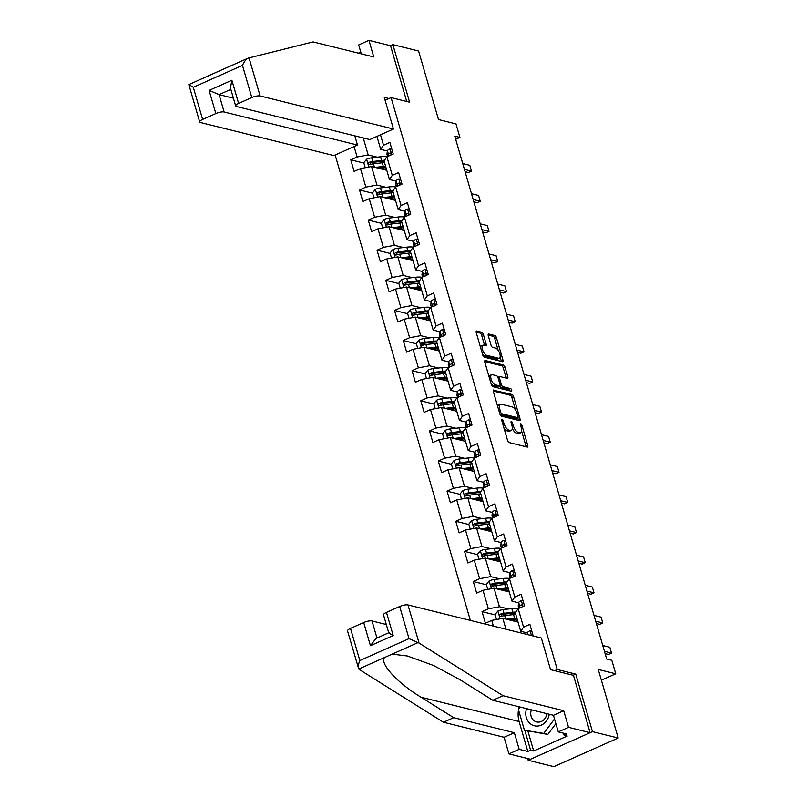 <?xml version="1.0" encoding="UTF-8"?>
<svg xmlns="http://www.w3.org/2000/svg" width="807" height="807" viewBox="0 0 807 807"><rect width="100%" height="100%" fill="white"/><g stroke="black" fill="none" stroke-linecap="round" stroke-linejoin="round"><path stroke-width="1.21" d="M502.035 419.136A1.443 0.605 66 0 0 501.833 419.146A1.443 0.605 66 0 0 501.712 420.286L507.563 440.42A2.058 0.868 66 0 0 509.126 442.569L527.284 447.068A2.058 0.868 66 0 0 527.576 447.058A2.058 0.868 66 0 0 527.748 445.424L521.897 425.289A1.443 0.605 66 0 0 520.808 423.786A1.443 0.605 66 0 0 520.606 423.796A1.443 0.605 66 0 0 520.485 424.936L521.241 427.549A6.587 2.764 66 0 1 520.686 432.754A6.587 2.764 66 0 1 519.769 432.814L518.255 432.431A6.587 2.764 66 0 1 513.262 425.571L512.506 422.969A1.443 0.605 66 0 0 511.416 421.466A1.443 0.605 66 0 0 511.214 421.476A1.443 0.605 66 0 0 511.093 422.616L511.85 425.218A6.587 2.764 66 0 1 511.305 430.434A6.587 2.764 66 0 1 510.387 430.484L508.874 430.111A6.587 2.764 66 0 1 503.881 423.241L503.124 420.639A1.443 0.605 66 0 0 502.035 419.136M483.373 334.441A2.058 0.868 66 0 0 481.809 332.302L476.715 331.031A2.058 0.868 66 0 0 476.433 331.052A2.058 0.868 66 0 0 476.261 332.676L482.757 355.04A2.058 0.868 66 0 0 484.321 357.188L502.479 361.687A2.058 0.868 66 0 0 502.771 361.677A2.058 0.868 66 0 0 502.943 360.043L496.446 337.679A2.058 0.868 66 0 0 494.883 335.541L488.729 334.007A2.058 0.868 66 0 0 488.437 334.027A2.058 0.868 66 0 0 488.265 335.662L491.049 345.225A2.058 0.868 66 0 0 492.613 347.373L495.659 348.13A5.498 2.31 66 0 1 499.573 353.062A5.498 2.31 66 0 1 499.372 358.227A5.498 2.31 66 0 1 498.605 358.268L486.651 355.302A5.498 2.31 66 0 1 482.737 350.369A5.498 2.31 66 0 1 482.939 345.204A5.498 2.31 66 0 1 483.706 345.164L485.693 345.658A2.058 0.868 66 0 0 485.985 345.648A2.058 0.868 66 0 0 486.157 344.014L483.373 334.441L481.638 335.218A2.058 0.868 66 0 0 480.074 333.069L476.14 332.101M527.657 758.53L528.171 760.275L592.469 731.646L618.172 738.012L598.259 669.467L615.741 673.805L611.807 660.287L606.672 659.006L454.765 136.141L459.909 137.422L455.975 123.905L438.504 119.567L418.591 51.023L392.878 44.657L390.538 45.706L406.738 101.49M592.469 731.646L575.754 674.107L557.244 669.517L391.092 97.607L409.603 102.196L392.878 44.657M493.844 389.973A2.058 0.868 66 0 0 493.551 389.993A2.058 0.868 66 0 0 493.38 391.627L499.876 413.981A2.058 0.868 66 0 0 501.44 416.13L519.607 420.639A2.058 0.868 66 0 0 519.89 420.618A2.058 0.868 66 0 0 520.061 418.984L513.565 396.62A2.058 0.868 66 0 0 512.011 394.482L493.349 390.195M491.322 384.515L484.825 362.151A2.058 0.868 66 0 1 484.997 360.527A2.058 0.868 66 0 1 485.279 360.507L503.447 365.006A2.058 0.868 66 0 1 505.011 367.155L507.785 376.728A2.058 0.868 66 0 1 507.613 378.352A2.058 0.868 66 0 1 507.331 378.372L499.957 376.546A2.058 0.868 66 0 0 499.674 376.556A2.058 0.868 66 0 0 499.503 378.19L501.349 384.536A2.058 0.868 66 0 0 502.902 386.684L510.579 388.581A1.443 0.605 66 0 1 511.598 389.872A1.443 0.605 66 0 1 511.547 391.224A1.443 0.605 66 0 1 511.345 391.234L492.875 386.664A2.058 0.868 66 0 1 491.322 384.515M618.172 738.012L553.874 766.65L528.171 760.275M385.11 100.27L391.092 97.607M335.147 155.005L470.35 620.401M557.244 669.517L554.641 670.678M363.896 163.085L350.773 159.826L354.142 171.417L360.487 168.592L365.874 187.123L359.529 189.948L362.888 201.538L369.233 198.714L374.619 217.244L368.274 220.069L371.644 231.659L377.989 228.835L383.375 247.366L377.03 250.19L380.39 261.781L386.735 258.956L392.121 277.487L385.776 280.311L389.145 291.902L395.491 289.077L400.877 307.608L394.532 310.433L397.891 322.023L404.236 319.189L409.623 337.73L403.278 340.554L406.647 352.134L412.992 349.31L418.379 367.851L412.034 370.675L415.393 382.256L421.738 379.431L427.125 397.972L420.78 400.797L424.149 412.377L430.494 409.553L435.881 428.093L429.536 430.918L432.895 442.498L439.24 439.674L444.627 458.215L438.282 461.039L441.651 472.62L447.996 469.795L453.383 488.336L447.038 491.16L450.397 502.741L456.742 499.916L462.129 518.457L455.784 521.282L459.153 532.862L465.498 530.038L470.885 548.578L464.539 551.403L467.899 562.983L474.244 560.159L479.63 578.7L473.285 581.524L476.655 593.105L483 590.28L488.386 608.821L482.041 611.645L485.4 623.226L491.745 620.401L493.41 626.111M350.773 159.826L357.118 157.002L354.091 146.571M380.5 134.799L383.537 145.24L389.882 142.415L393.241 153.996L386.906 156.82L392.283 175.361L398.628 172.537L401.997 184.117L395.652 186.942L401.039 205.482L407.384 202.658L410.743 214.238L404.408 217.063L409.785 235.604L416.13 232.779L419.499 244.36L413.154 247.184L418.54 265.725L424.885 262.9L428.245 274.481L421.9 277.305L427.286 295.846L433.631 293.022L437.001 304.602L430.656 307.427L436.042 325.967L442.387 323.143L445.746 334.723L439.401 337.548L444.788 356.089L451.133 353.264L454.502 364.845L448.157 367.669L453.544 386.21L459.889 383.386L463.248 394.966L456.903 397.79L462.29 416.331L468.635 413.497L472.004 425.087L465.659 427.912L471.046 446.453L477.391 443.618L480.75 455.209L474.405 458.033L479.792 476.564L486.137 473.739L489.506 485.33L483.161 488.154L488.548 506.685L494.893 503.861L498.252 515.451L491.907 518.276L497.294 536.806L503.639 533.982L507.008 545.572L500.663 548.397L506.05 566.928L512.395 564.103L515.754 575.694L509.409 578.518L514.795 597.049L521.14 594.224L524.51 605.815L518.165 608.639L523.551 627.17L529.896 624.346L533.175 635.966M385.988 187.295L376.94 185.045L371.553 166.514L386.775 170.287M396.166 181.141L389.448 179.477L384.061 160.936L386.906 156.82M371.553 166.514L360.487 168.592M376.94 185.045L365.874 187.123M392.283 175.361L389.448 179.477M394.734 217.416L385.685 215.166L380.299 196.636L395.531 200.408M404.922 211.263L398.194 209.598L392.817 191.057L395.652 186.942M380.299 196.636L369.233 198.714M385.685 215.166L374.619 217.244M401.039 205.482L398.194 209.598M403.49 247.537L394.431 245.288L389.055 226.757L404.277 230.53M413.668 241.384L406.95 239.719L401.563 221.179L404.408 217.063A16.029 4.519 -16.2 0 0 398.053 217.022L399.122 220.694L390.255 221.733A5.558 1.564 163.8 0 0 386.694 222.55C385.413 223.882 385.635 224.649 387.37 224.871A5.558 1.564 -16.2 0 1 390.931 224.043L399.788 223.014A16.029 4.519 -16.2 0 1 402.037 222.823M389.055 226.757L377.989 228.835M394.431 245.288L383.375 247.366M409.785 235.604L406.95 239.719M412.236 277.658L403.187 275.409L397.801 256.878L413.033 260.651M422.424 271.505L415.696 269.841L410.319 251.3L413.154 247.184A16.029 4.519 -16.2 0 0 406.799 247.144L407.868 250.816L399.011 251.845A5.558 1.564 163.8 0 0 395.44 252.672C394.159 253.993 394.381 254.77 396.116 254.992A5.558 1.564 -16.2 0 1 399.677 254.165L408.544 253.136A16.029 4.519 -16.2 0 1 410.793 252.944M397.801 256.878L386.735 258.956M403.187 275.409L392.121 277.487M418.54 265.725L415.696 269.841M420.992 307.78L411.933 305.53L406.557 286.999L421.779 290.772M431.17 301.626L424.452 299.962L419.065 281.421L421.9 277.305A16.029 4.519 -16.2 0 0 415.555 277.265L416.614 280.937L407.757 281.966A5.558 1.564 163.8 0 0 404.196 282.793C402.915 284.114 403.137 284.891 404.872 285.113A5.558 1.564 -16.2 0 1 408.433 284.286L417.29 283.257A16.029 4.519 -16.2 0 1 419.539 283.065M406.557 286.999L395.491 289.077M411.933 305.53L400.877 307.608M427.286 295.846L424.452 299.962M429.738 337.901L420.689 335.651L415.302 317.121L430.535 320.893M439.926 331.748L433.198 330.083L427.821 311.542L430.656 307.427M415.302 317.121L404.236 319.189M420.689 335.651L409.623 337.73M436.042 325.967L433.198 330.083M438.494 368.012L429.435 365.773L424.058 347.242L439.28 351.015M448.672 361.869L441.954 360.204L436.567 341.664L439.401 337.548M424.058 347.242L412.992 349.31M429.435 365.773L418.379 367.851M444.788 356.089L441.954 360.204M447.239 398.133L438.191 395.894L432.804 377.363L448.036 381.136M457.428 391.99L450.699 390.326L445.323 371.785L448.157 367.669A16.029 4.519 -16.2 0 0 441.802 367.629L442.872 371.301L434.015 372.33A5.558 1.564 163.8 0 0 430.444 373.157C429.163 374.478 429.385 375.255 431.12 375.467A5.558 1.564 -16.2 0 1 434.68 374.65L443.547 373.621A16.029 4.519 -16.2 0 1 445.797 373.429M432.804 377.363L421.738 379.431M438.191 395.894L427.125 397.972M453.544 386.21L450.699 390.326M455.995 428.255L446.937 426.015L441.56 407.474L456.782 411.257M466.174 422.111L459.455 420.447L454.069 401.906L456.903 397.79A16.029 4.519 -16.2 0 0 450.558 397.75L451.617 401.422L442.761 402.451A5.558 1.564 163.8 0 0 439.2 403.278C437.919 404.6 438.14 405.376 439.876 405.588A5.558 1.564 -16.2 0 1 443.436 404.771L452.293 403.732A16.029 4.519 -16.2 0 1 454.543 403.55M441.56 407.474L430.494 409.553M446.937 426.015L435.881 428.093M462.29 416.331L459.455 420.447M464.741 458.376L455.693 456.137L450.306 437.596L465.538 441.379M474.93 452.233L468.201 450.558L462.825 432.027L465.659 427.912A16.029 4.519 -16.2 0 0 459.304 427.871L460.373 431.543L451.517 432.572A5.558 1.564 163.8 0 0 447.946 433.399C446.664 434.721 446.886 435.498 448.621 435.709A5.558 1.564 -16.2 0 1 452.182 434.892L461.049 433.853A16.029 4.519 -16.2 0 1 463.299 433.672M450.306 437.596L439.24 439.674M455.693 456.137L444.627 458.215M471.046 446.453L468.201 450.558M473.497 488.497L464.439 486.258L459.062 467.717L474.284 471.5M483.675 482.354L476.957 480.679L471.57 462.149L474.405 458.033M459.062 467.717L447.996 469.795M464.439 486.258L453.383 488.336M479.792 476.564L476.957 480.679M482.243 518.619L473.195 516.379L467.808 497.838L483.04 501.611M492.431 512.465L485.703 510.801L480.326 492.27L483.161 488.154M467.808 497.838L456.742 499.916M473.195 516.379L462.129 518.457M488.548 506.685L485.703 510.801M490.999 548.74L481.94 546.5L476.564 527.96L491.786 531.732M501.177 542.586L494.459 540.922L489.072 522.391L491.907 518.276A16.029 4.519 -16.2 0 0 485.562 518.235L486.621 521.907L477.764 522.936A5.558 1.564 163.8 0 0 474.203 523.763C472.922 525.085 473.144 525.861 474.879 526.073A5.558 1.564 -16.2 0 1 478.44 525.256L487.297 524.217A16.029 4.519 -16.2 0 1 489.546 524.036M476.564 527.96L465.498 530.038M481.94 546.5L470.885 548.578M497.294 536.806L494.459 540.922M499.745 578.861L490.696 576.622L485.31 558.081L500.542 561.854M509.933 572.708L503.205 571.043L497.828 552.513L500.663 548.397A16.029 4.519 -16.2 0 0 494.308 548.357L495.377 552.028L486.52 553.057A5.558 1.564 163.8 0 0 482.949 553.874C481.668 555.206 481.89 555.973 483.625 556.194A5.558 1.564 -16.2 0 1 487.186 555.377L496.053 554.338A16.029 4.519 -16.2 0 1 498.302 554.157M485.31 558.081L474.244 560.159M490.696 576.622L479.63 578.7M506.05 566.928L503.205 571.043M508.501 608.982L499.442 606.743L494.066 588.202L509.288 591.975M518.679 602.829L511.961 601.165L506.574 582.634L509.409 578.518A16.029 4.519 -16.2 0 0 503.064 578.478L504.123 582.14L495.266 583.179A5.558 1.564 163.8 0 0 491.705 583.996C490.424 585.327 490.646 586.094 492.381 586.316A5.558 1.564 -16.2 0 1 495.942 585.499L504.799 584.46A16.029 4.519 -16.2 0 1 507.048 584.278M494.066 588.202L483 590.28M499.442 606.743L488.386 608.821M514.795 597.049L511.961 601.165M505.979 629.228L502.811 618.323L518.044 622.096M527.435 632.95L520.707 631.286L515.33 612.755L518.165 608.639M502.811 618.323L491.745 620.401M523.551 627.17L520.707 631.286M455.683 139.298L459.909 137.422M601.376 680.2L615.741 673.805M363.241 137.926L368.184 154.924L377.232 157.173M387.421 151.02L380.692 149.356L376.93 136.393M368.184 154.924L357.118 157.002M383.537 145.24L380.692 149.356M495.165 614.894L482.041 611.645M514.029 621.108L513.867 620.543M486.409 584.772L473.285 581.524M505.273 590.986L505.111 590.431M477.663 554.651L464.539 551.403M496.527 560.865L496.366 560.31M468.907 524.53L455.784 521.282M487.771 530.744L487.61 530.189M460.161 494.409L447.038 491.16M479.025 500.622L478.864 500.068M451.406 464.287L438.282 461.039M470.269 470.501L470.108 469.946M442.66 434.166L429.536 430.918M461.523 440.38L461.362 439.825M433.904 404.045L420.78 400.797M452.767 410.259L452.606 409.704M425.158 373.923L412.034 370.675M444.021 380.137L443.86 379.583M416.402 343.812L403.278 340.554M435.266 350.016L435.104 349.461M407.656 313.691L394.532 310.433M426.52 319.895L426.358 319.34M398.9 283.57L385.776 280.311M417.764 289.774L417.602 289.219M390.154 253.448L377.03 250.19M409.018 259.652L408.856 259.097M381.398 223.327L368.274 220.069M400.262 229.531L400.101 228.976M372.652 193.206L359.529 189.948M391.516 199.41L391.355 198.855M382.76 169.288L382.599 168.734M575.754 674.107L573.152 675.267M503.941 427.962A6.587 2.764 66 0 0 507.139 430.888L508.874 430.111M511.305 430.434L509.56 431.21A6.587 2.764 66 0 1 508.652 431.261L507.139 430.888M512.294 428.396A6.587 2.764 66 0 0 516.52 433.208L518.255 432.431M520.686 432.754L518.951 433.53A6.587 2.764 66 0 1 518.033 433.581L516.52 433.208M526.134 446.785A2.058 0.868 66 0 0 526.013 446.2L521.635 431.15M515.451 409.855L511.83 397.397A2.058 0.868 66 0 0 510.266 395.259L493.259 391.042M518.447 420.346A2.058 0.868 66 0 0 518.326 419.761L517.751 417.774M500.683 412.256A1.443 0.605 66 0 0 501.783 413.749L517.721 417.703A1.443 0.605 66 0 0 517.923 417.693A1.443 0.605 66 0 0 518.044 416.553L517.247 413.809A6.587 2.764 66 0 0 512.253 406.94L501.359 404.236A6.587 2.764 66 0 0 500.441 404.287A6.587 2.764 66 0 0 499.886 409.502L500.683 412.256L499.523 412.77M516.329 418.329A1.443 0.605 66 0 1 516.187 418.47A1.443 0.605 66 0 1 515.986 418.48L500.078 414.536M500.441 404.287L498.706 405.064A6.587 2.764 66 0 0 497.758 406.678M484.694 361.566L501.712 365.783L503.447 365.006M506.171 378.08A2.058 0.868 66 0 0 506.05 377.494L503.265 367.931A2.058 0.868 66 0 0 501.712 365.783M498.222 377.323A2.058 0.868 66 0 0 497.939 377.333A2.058 0.868 66 0 0 497.909 377.343L499.674 376.556M490.959 383.285A5.498 2.31 66 0 0 493.521 385.564L497.737 386.603L499.472 385.837A2.058 0.868 66 0 0 499.765 385.817A2.058 0.868 66 0 0 501.167 387.461L508.834 389.357L510.579 388.581M509.933 390.891A1.443 0.605 66 0 0 508.834 389.357M497.737 386.603A2.058 0.868 66 0 0 498.02 386.593L499.765 385.817A2.058 0.868 66 0 0 499.937 384.193L498.09 377.837A2.058 0.868 66 0 0 496.527 375.689L492.31 374.65A5.498 2.31 66 0 0 491.554 374.69A5.498 2.31 66 0 0 491.352 379.855A5.498 2.31 66 0 0 495.266 384.788L499.472 385.837M491.554 374.69L489.809 375.467A5.498 2.31 66 0 0 489.042 376.677M484.543 345.376A2.058 0.868 66 0 0 484.412 344.791L481.638 335.218M482.939 345.204L481.204 345.981A5.498 2.31 66 0 0 480.447 347.101M482.435 353.93A5.498 2.31 66 0 0 484.906 356.079L486.651 355.302M499.372 358.227L497.637 359.004A5.498 2.31 66 0 1 496.87 359.044L484.906 356.079M498.141 350.288L494.701 338.456A2.058 0.868 66 0 0 493.148 336.307L488.144 335.076M501.329 361.405A2.058 0.868 66 0 0 501.208 360.82L500.128 357.108M531.803 630.923L529.997 630.751A5.558 1.564 163.8 0 0 527.465 632.728L527.203 634.494M531.046 635.442L529.886 635.028A5.558 1.564 163.8 0 0 529.745 635.119M604.433 651.31L611.514 653.065L608.387 654.457L605.109 653.64M602.748 645.509L609.83 647.264L611.514 653.065M526.547 708.627A13.618 11.752 -76.1 0 0 526.033 710.644A13.618 11.752 -76.1 0 0 535.152 725.947A13.618 11.752 -76.1 0 0 549.244 714.488A13.618 11.752 -76.1 0 0 549.285 714.266M531.389 709.827A9.331 8.05 -76.1 0 0 530.915 711.552A9.331 8.05 -76.1 0 0 536.615 721.922A9.331 8.05 -76.1 0 0 546.803 714.185A9.331 8.05 -76.1 0 0 546.884 713.67M555.882 723.647L547.812 734.431L524.419 730.224L518.366 709.383L520.122 707.033M554.52 718.956L543.696 733.412L524.419 730.224M547.812 734.431L543.696 733.412M419.055 643.058L409.018 638.65L399.687 606.501A6.285 1.775 -16.2 0 1 407.979 604.937L419.055 643.058L503.043 695.695L563.71 710.725L568.532 727.339L590.119 732.685L573.464 675.338L550.535 669.659L541.336 637.994L407.979 604.937M527.899 731.092L533.679 750.984L567.22 736.045L564.133 735.278L566.918 734.037L558.283 731.899L553.451 715.295L492.795 700.264L460.161 679.807L433.551 665.472L407.364 655.99L392.192 654.114L384.626 657.493C379.209 663.172 397.337 682.934 421.062 697.228L453.685 717.675L514.352 732.716L519.173 749.32L527.808 751.458L519.113 721.529A23.574 20.346 103.9 0 1 518.508 709.888M492.795 700.264L503.043 695.695M558.283 731.899L568.532 727.339M553.451 715.295L563.71 710.725M350.5 628.401L359.841 660.55C358.197 664.595 357.834 667.419 358.762 669.013L347.545 630.923A6.285 1.775 -16.2 0 1 350.5 628.401L363.705 622.52A6.285 1.775 -16.2 0 1 372.007 620.966L376.97 638.034M386.311 624.507L372.007 620.966M533.679 750.984L530.592 750.217L527.808 751.458M384.626 657.493L358.762 669.013L359.448 669.598L443.436 722.245L504.103 737.275L508.924 753.879L519.173 749.32M508.924 753.879L530.512 759.236L590.119 732.685M504.103 737.275L514.352 732.716M443.436 722.245L453.685 717.675M388.742 632.859L383.527 614.904A6.285 1.775 -16.2 0 1 386.472 612.382L399.687 606.501M518.689 708.939A23.574 20.346 103.9 0 1 519.224 706.811M564.133 735.278L563.528 733.2M524.812 730.325L530.592 750.217M388.722 632.799L375.921 638.508L370.443 645.691L363.705 622.52M386.472 612.382L393.211 635.553C389.246 633.505 387.975 632.607 389.398 632.849M393.463 129.029L260.116 95.972A6.285 1.775 163.8 0 0 251.814 97.536L238.61 103.417A6.285 1.775 163.8 0 0 235.654 105.939A6.285 1.775 163.8 0 0 236.481 106.504L369.828 139.561L393.463 129.029L384.263 97.365L389.004 98.535M360.779 52.112L358.439 53.151M251.814 97.536L242.473 65.387C244.329 61.393 246.256 58.961 248.253 58.094L313.106 41.924L373.772 56.954L368.94 40.35L358.691 44.92L361.294 53.857M368.94 40.35L390.538 45.706M215.842 113.555L202.638 119.436A6.285 1.775 163.8 0 0 199.682 121.958A6.285 1.775 163.8 0 0 200.499 122.523L333.856 155.58L357.491 145.048L224.134 112.002A6.285 1.775 163.8 0 0 215.842 113.555L209.114 90.384L219.09 94.621L233.394 98.172M354.818 135.838L357.491 145.048M221.612 69.927L188.828 84.604L199.682 121.958M235.654 105.939L230.439 87.973L231.871 80.246L238.61 103.417M221.612 69.937L248.253 58.094M242.473 65.387L193.297 87.287L188.868 84.523M508.824 619.816L513.464 619.272A13.305 3.753 -16.2 0 1 517.176 619.12M506.393 619.211L514.614 618.253A16.029 4.519 -16.2 0 1 516.873 618.061M496.507 619.504L495.044 614.48L497.959 611A5.558 1.564 -16.2 0 1 502.953 609.628L511.809 608.599A16.029 4.519 -16.2 0 1 518.144 608.66M515.673 613.945A13.305 3.753 -16.2 0 1 514.937 614.45M515.804 612.059A16.029 4.519 163.8 0 0 512.879 612.261L504.022 613.3A5.558 1.564 163.8 0 0 500.451 614.117C499.17 615.448 499.392 616.215 501.127 616.437A5.558 1.564 -16.2 0 1 504.688 615.62L513.555 614.581A16.029 4.519 -16.2 0 1 515.804 614.399M516.238 621.652L516.006 620.845A13.305 3.753 163.8 0 0 517.408 619.937M516.329 619.1L514.271 620.29A4.923 1.392 163.8 0 0 513.363 620.936M511.86 620.563A7.646 2.159 -16.2 0 1 512.374 620.24L514.17 619.201M516.006 620.845L515.098 621.37M501.187 616.457L501.934 614.49A2.825 0.797 -16.2 0 1 502.862 614.319L511.719 613.29A13.305 3.753 -16.2 0 1 515.441 613.138M500.401 616.477L501.127 616.437M500.078 589.695L504.708 589.15A13.305 3.753 -16.2 0 1 508.43 588.999M497.637 589.09L505.868 588.132A16.029 4.519 -16.2 0 1 508.117 587.94M487.751 589.382L486.298 584.359L489.213 580.879A5.558 1.564 -16.2 0 1 494.207 579.507L503.064 578.478M506.927 583.824A13.305 3.753 -16.2 0 1 506.181 584.329M507.482 591.531L507.25 590.724A13.305 3.753 163.8 0 0 508.662 589.816M507.573 588.979L505.515 590.169A4.923 1.392 163.8 0 0 504.617 590.815M503.104 590.442A7.646 2.159 -16.2 0 1 503.629 590.119L505.414 589.08M507.25 590.724L506.342 591.249M507.058 581.938A16.029 4.519 163.8 0 0 504.123 582.14M492.441 586.336L493.188 584.369A2.825 0.797 -16.2 0 1 494.116 584.197L502.973 583.168A13.305 3.753 -16.2 0 1 506.685 583.017M491.655 586.356L492.381 586.316M523.057 600.801L521.251 600.63A5.558 1.564 163.8 0 0 518.709 602.607L518.255 605.724A16.029 4.519 163.8 0 0 518.286 606.319L518.871 608.317M521.806 607.227C522.754 605.815 522.533 605.048 521.14 604.907A5.558 1.564 163.8 0 0 519.779 606.279L519.526 608.034M522.23 606.783L522.401 605.623A2.825 0.797 -16.2 0 1 522.401 605.603M521.695 604.826L522.2 605.169M595.677 621.188L602.758 622.943L599.631 624.336L596.363 623.518M594.002 615.398L601.084 617.143L602.758 622.943M514.301 570.68L512.495 570.509A5.558 1.564 163.8 0 0 509.963 572.486L509.51 575.603A16.029 4.519 163.8 0 0 509.54 576.198L510.125 578.195M513.06 577.106C514.009 575.694 513.777 574.927 512.384 574.786A5.558 1.564 163.8 0 0 511.033 576.158L510.77 577.913M513.484 576.662L513.645 575.502A2.825 0.797 -16.2 0 1 513.655 575.482M512.939 574.705L513.444 575.048M586.931 591.067L594.013 592.822L590.885 594.214L587.607 593.397M585.246 585.277L592.328 587.032L594.013 592.822M491.322 559.574L495.962 559.029A13.305 3.753 -16.2 0 1 499.674 558.878M488.891 558.969L497.112 558.01A16.029 4.519 -16.2 0 1 499.372 557.819M479.005 559.271L477.542 554.238L480.458 550.757A5.558 1.564 -16.2 0 1 485.451 549.385L494.308 548.357M498.171 553.703A13.305 3.753 -16.2 0 1 497.435 554.207M498.736 561.41L498.504 560.603A13.305 3.753 163.8 0 0 499.906 559.695M498.827 558.858L496.769 560.048A4.923 1.392 163.8 0 0 495.861 560.694M494.358 560.32A7.646 2.159 -16.2 0 1 494.873 559.997L496.668 558.958M498.504 560.603L497.596 561.127M498.302 551.817A16.029 4.519 163.8 0 0 495.377 552.028M483.686 556.215L484.432 554.248A2.825 0.797 -16.2 0 1 485.36 554.076L494.217 553.047A13.305 3.753 -16.2 0 1 497.939 552.896M482.899 556.235L483.625 556.194M482.576 529.453L487.206 528.908A13.305 3.753 -16.2 0 1 490.928 528.756M480.135 528.847L488.366 527.889A16.029 4.519 -16.2 0 1 490.616 527.697M470.249 529.15L468.796 524.116L471.712 520.636A5.558 1.564 -16.2 0 1 476.705 519.264L485.562 518.235M489.425 523.582A13.305 3.753 -16.2 0 1 488.679 524.086M489.98 531.288L489.748 530.481A13.305 3.753 163.8 0 0 491.16 529.574M490.071 528.736L488.013 529.927A4.923 1.392 163.8 0 0 487.115 530.582M485.602 530.199A7.646 2.159 -16.2 0 1 486.127 529.886L487.912 528.837M489.748 530.481L488.84 531.006M489.556 521.695A16.029 4.519 163.8 0 0 486.621 521.907M474.94 526.093L475.686 524.126A2.825 0.797 -16.2 0 1 476.614 523.955L485.471 522.926A13.305 3.753 -16.2 0 1 489.183 522.775M474.153 526.114L474.879 526.073M473.82 499.331L478.46 498.787A13.305 3.753 -16.2 0 1 482.172 498.635M471.389 498.726L479.61 497.768A16.029 4.519 -16.2 0 1 481.87 497.576M461.503 499.029L460.04 493.995L462.956 490.515A5.558 1.564 -16.2 0 1 467.949 489.143L476.806 488.114A16.029 4.519 -16.2 0 1 483.141 488.174M480.669 493.46A13.305 3.753 -16.2 0 1 479.933 493.965M480.801 491.574A16.029 4.519 163.8 0 0 477.875 491.786L469.018 492.815A5.558 1.564 163.8 0 0 465.447 493.642C464.166 494.963 464.388 495.74 466.123 495.952A5.558 1.564 -16.2 0 1 469.684 495.135L478.551 494.096A16.029 4.519 -16.2 0 1 480.801 493.914M481.234 501.167L481.002 500.36A13.305 3.753 163.8 0 0 482.404 499.452M481.325 498.615L479.267 499.805A4.923 1.392 163.8 0 0 478.359 500.461M476.856 500.078A7.646 2.159 -16.2 0 1 477.371 499.765L479.166 498.716M481.002 500.36L480.094 500.885M466.184 495.972L466.93 494.005A2.825 0.797 -16.2 0 1 467.858 493.834L476.715 492.805A13.305 3.753 -16.2 0 1 480.437 492.653M465.397 495.992L466.123 495.952M505.555 540.559L503.75 540.387A5.558 1.564 163.8 0 0 501.208 542.365L500.754 545.482A16.029 4.519 163.8 0 0 500.784 546.077L501.369 548.084M504.304 546.985C505.253 545.572 505.031 544.806 503.639 544.664A5.558 1.564 163.8 0 0 502.277 546.036L502.025 547.792M504.728 546.541L504.9 545.381A2.825 0.797 -16.2 0 1 504.9 545.361M504.193 544.584L504.698 544.927M578.175 560.946L585.257 562.701L582.129 564.093L578.861 563.286M576.501 555.155L583.582 556.911L585.257 562.701M496.799 510.438L494.994 510.266A5.558 1.564 163.8 0 0 492.462 512.253L492.008 515.36A16.029 4.519 163.8 0 0 492.038 515.955L492.623 517.963M495.559 516.863C496.507 515.451 496.275 514.684 494.883 514.543A5.558 1.564 163.8 0 0 493.531 515.915L493.269 517.67M495.982 516.419L496.144 515.259A2.825 0.797 -16.2 0 1 496.154 515.239M495.437 514.462L495.942 514.816M569.429 530.824L576.511 532.58L573.384 533.972L570.105 533.165M567.745 525.034L574.826 526.789L576.511 532.58M488.053 480.316L486.248 480.145A5.558 1.564 163.8 0 0 483.706 482.132L483.252 485.239A16.029 4.519 163.8 0 0 483.282 485.834L483.867 487.842M486.803 486.742C487.751 485.33 487.529 484.563 486.137 484.432A5.558 1.564 163.8 0 0 484.775 485.794L484.523 487.549M487.226 486.298L487.398 485.138A2.825 0.797 -16.2 0 1 487.398 485.118M486.692 484.341L487.196 484.694M560.673 500.703L567.755 502.458L564.628 503.85L561.359 503.043M558.999 494.913L566.08 496.668L567.755 502.458M465.074 469.21L469.704 468.665A13.305 3.753 -16.2 0 1 473.427 468.514M462.633 468.605L470.864 467.646A16.029 4.519 -16.2 0 1 473.114 467.455M452.747 468.907L451.295 463.874L454.21 460.394A5.558 1.564 -16.2 0 1 459.203 459.022L468.06 457.993A16.029 4.519 -16.2 0 1 474.395 458.053M471.924 463.349A13.305 3.753 -16.2 0 1 471.177 463.843M472.055 461.453A16.029 4.519 163.8 0 0 469.119 461.665L460.262 462.693A5.558 1.564 163.8 0 0 456.701 463.521C455.42 464.842 455.642 465.619 457.377 465.831A5.558 1.564 -16.2 0 1 460.938 465.014L469.795 463.975A16.029 4.519 -16.2 0 1 472.045 463.793M472.478 471.046L472.246 470.239A13.305 3.753 163.8 0 0 473.659 469.331M472.569 468.494L470.511 469.684A4.923 1.392 163.8 0 0 469.613 470.34M468.1 469.967A7.646 2.159 -16.2 0 1 468.625 469.644L470.41 468.595M472.246 470.239L471.338 470.763M457.438 465.851L458.184 463.884A2.825 0.797 -16.2 0 1 459.112 463.722L467.969 462.683A13.305 3.753 -16.2 0 1 471.681 462.532M456.651 465.871L457.377 465.831M479.297 450.195L477.492 450.024A5.558 1.564 163.8 0 0 474.96 452.011L474.506 455.128A16.029 4.519 163.8 0 0 474.536 455.713L475.121 457.72M478.057 456.621C479.005 455.219 478.773 454.442 477.381 454.311A5.558 1.564 163.8 0 0 476.029 455.673L475.767 457.428M478.48 456.177L478.642 455.017A2.825 0.797 -16.2 0 1 478.652 454.997M477.936 454.22L478.44 454.573M551.927 470.582L559.009 472.337L555.882 473.729L552.603 472.922M550.243 464.792L557.324 466.547L559.009 472.337M456.318 439.089L460.958 438.544A13.305 3.753 -16.2 0 1 464.671 438.393M453.887 438.483L462.108 437.525A16.029 4.519 -16.2 0 1 464.368 437.344M444.001 438.786L442.539 433.752L445.454 430.272A5.558 1.564 -16.2 0 1 450.447 428.9L459.304 427.871M463.168 433.228A13.305 3.753 -16.2 0 1 462.431 433.722M463.732 440.925L463.5 440.118A13.305 3.753 163.8 0 0 464.903 439.21M463.823 438.372L461.765 439.573A4.923 1.392 163.8 0 0 460.858 440.219M459.354 439.845A7.646 2.159 -16.2 0 1 459.869 439.522L461.665 438.473M463.5 440.118L462.593 440.642M463.299 431.331A16.029 4.519 163.8 0 0 460.373 431.543M448.682 435.73L449.428 433.762A2.825 0.797 -16.2 0 1 450.356 433.601L459.213 432.562A13.305 3.753 -16.2 0 1 462.936 432.411M447.895 435.75L448.621 435.709M470.552 420.074L468.746 419.902A5.558 1.564 163.8 0 0 466.204 421.89L465.75 425.007A16.029 4.519 163.8 0 0 465.79 425.592L466.365 427.599M469.301 426.5C470.249 425.097 470.027 424.321 468.635 424.189A5.558 1.564 163.8 0 0 467.273 425.551L467.021 427.307M469.724 426.056L469.896 424.896A2.825 0.797 -16.2 0 1 469.896 424.875M469.19 424.099L469.694 424.452M543.172 440.461L550.253 442.216L547.126 443.608L543.857 442.801M541.497 434.67L548.578 436.426L550.253 442.216M447.572 408.967L452.202 408.433A13.305 3.753 -16.2 0 1 455.925 408.281M445.131 408.362L453.363 407.404A16.029 4.519 -16.2 0 1 455.612 407.222M435.245 408.665L433.793 403.631L436.708 400.161A5.558 1.564 -16.2 0 1 441.701 398.789L450.558 397.75M454.422 403.107A13.305 3.753 -16.2 0 1 453.675 403.601M454.977 410.803L454.745 409.996A13.305 3.753 163.8 0 0 456.157 409.088M455.067 408.251L453.009 409.452A4.923 1.392 163.8 0 0 452.112 410.097M450.599 409.724A7.646 2.159 -16.2 0 1 451.123 409.401L452.909 408.352M454.745 409.996L453.837 410.521M454.553 401.21A16.029 4.519 163.8 0 0 451.617 401.422M439.936 405.608L440.683 403.641A2.825 0.797 -16.2 0 1 441.611 403.48L450.467 402.441A13.305 3.753 -16.2 0 1 454.18 402.29M439.149 405.628L439.876 405.588M461.796 389.952L459.99 389.781A5.558 1.564 163.8 0 0 457.458 391.768L457.004 394.885A16.029 4.519 163.8 0 0 457.034 395.47L457.619 397.478M460.555 396.378C461.503 394.976 461.271 394.199 459.879 394.068A5.558 1.564 163.8 0 0 458.527 395.43L458.265 397.185M460.979 395.934L461.14 394.774A2.825 0.797 -16.2 0 1 461.15 394.754M460.434 393.977L460.938 394.33M534.426 410.339L541.507 412.095L538.38 413.487L535.102 412.68M532.741 404.549L539.822 406.304L541.507 412.095M438.816 378.846L443.457 378.312A13.305 3.753 -16.2 0 1 447.169 378.16M436.385 378.241L444.607 377.283A16.029 4.519 -16.2 0 1 446.866 377.101M426.5 378.544L425.037 373.51L427.952 370.04A5.558 1.564 -16.2 0 1 432.945 368.668L441.802 367.629M445.666 372.985A13.305 3.753 -16.2 0 1 444.929 373.48M446.231 380.682L445.999 379.875A13.305 3.753 163.8 0 0 447.401 378.967M446.321 378.13L444.264 379.33A4.923 1.392 163.8 0 0 443.356 379.976M441.853 379.603A7.646 2.159 -16.2 0 1 442.367 379.28L444.163 378.231M445.999 379.875L445.091 380.4M445.797 371.089A16.029 4.519 163.8 0 0 442.872 371.301M431.18 375.487L431.927 373.52A2.825 0.797 -16.2 0 1 432.855 373.359L441.711 372.32A13.305 3.753 -16.2 0 1 445.434 372.168M430.393 375.517L431.12 375.467M453.05 359.831L451.244 359.66A5.558 1.564 163.8 0 0 448.702 361.647L448.248 364.764A16.029 4.519 163.8 0 0 448.288 365.349L448.863 367.356M451.799 366.257C452.747 364.855 452.525 364.078 451.133 363.947A5.558 1.564 163.8 0 0 449.771 365.309L449.519 367.064M452.223 365.813L452.394 364.653A2.825 0.797 -16.2 0 1 452.394 364.633M451.688 363.866L452.192 364.209M525.67 380.218L532.751 381.973L529.624 383.365L526.356 382.558M523.995 374.428L531.077 376.183L532.751 381.973M430.07 348.725L434.701 348.19A13.305 3.753 -16.2 0 1 438.423 348.039M427.629 348.12L435.861 347.161A16.029 4.519 -16.2 0 1 438.11 346.98M417.744 348.422L416.291 343.389L419.206 339.918A5.558 1.564 -16.2 0 1 424.2 338.547L433.056 337.508A16.029 4.519 -16.2 0 1 439.391 337.568M436.92 342.864A13.305 3.753 -16.2 0 1 436.173 343.358M437.051 340.968A16.029 4.519 163.8 0 0 434.116 341.179L425.259 342.208A5.558 1.564 163.8 0 0 421.698 343.036C420.417 344.357 420.639 345.134 422.374 345.356A5.558 1.564 -16.2 0 1 425.935 344.528L434.791 343.5A16.029 4.519 -16.2 0 1 437.041 343.308M437.475 350.561L437.243 349.754A13.305 3.753 163.8 0 0 438.655 348.846M437.565 348.009L435.508 349.209A4.923 1.392 163.8 0 0 434.61 349.855M433.097 349.481A7.646 2.159 -16.2 0 1 433.621 349.159L435.407 348.11M437.243 349.754L436.335 350.278M422.434 345.366L423.181 343.399A2.825 0.797 -16.2 0 1 424.109 343.237L432.966 342.198A13.305 3.753 -16.2 0 1 436.678 342.047M421.647 345.396L422.374 345.356M444.294 329.71L442.488 329.538A5.558 1.564 163.8 0 0 439.956 331.526L439.502 334.643A16.029 4.519 163.8 0 0 439.533 335.228L440.118 337.235M443.053 336.136C444.001 334.734 443.769 333.957 442.377 333.826A5.558 1.564 163.8 0 0 441.026 335.198L440.763 336.943M443.477 335.692L443.638 334.532A2.825 0.797 -16.2 0 1 443.648 334.512M442.932 333.745L443.436 334.088M516.924 350.097L524.005 351.852L520.878 353.244L517.6 352.437M515.239 344.307L522.321 346.062L524.005 351.852M421.315 318.604L425.955 318.069A13.305 3.753 -16.2 0 1 429.667 317.918M418.883 317.998L427.105 317.04A16.029 4.519 -16.2 0 1 429.364 316.858M408.998 318.301L407.535 313.277L410.45 309.797A5.558 1.564 -16.2 0 1 415.444 308.425L424.3 307.386A16.029 4.519 -16.2 0 1 430.635 307.447M428.164 312.743A13.305 3.753 -16.2 0 1 427.428 313.237M428.295 310.846A16.029 4.519 163.8 0 0 425.37 311.058L416.513 312.087A5.558 1.564 163.8 0 0 412.942 312.914C411.661 314.236 411.883 315.012 413.618 315.234A5.558 1.564 -16.2 0 1 417.179 314.407L426.046 313.378A16.029 4.519 -16.2 0 1 428.295 313.187M428.729 320.44L428.497 319.633A13.305 3.753 163.8 0 0 429.899 318.725M428.82 317.887L426.762 319.088A4.923 1.392 163.8 0 0 425.854 319.733M424.351 319.36A7.646 2.159 -16.2 0 1 424.865 319.037L426.661 317.988M428.497 319.633L427.589 320.157M413.678 315.244L414.425 313.277A2.825 0.797 -16.2 0 1 415.353 313.116L424.21 312.077A13.305 3.753 -16.2 0 1 427.932 311.926M412.891 315.275L413.618 315.234M435.548 299.589L433.742 299.427A5.558 1.564 163.8 0 0 431.2 301.404L430.746 304.521A16.029 4.519 163.8 0 0 430.787 305.107L431.362 307.114M434.297 306.024C435.245 304.612 435.023 303.836 433.631 303.704A5.558 1.564 163.8 0 0 432.27 305.076L432.017 306.821M434.721 305.571L434.892 304.41A2.825 0.797 -16.2 0 1 434.892 304.4M434.186 303.624L434.691 303.967M508.168 319.976L515.249 321.731L512.122 323.123L508.854 322.316M506.493 314.185L513.575 315.94L515.249 321.731M412.569 288.482L417.199 287.948A13.305 3.753 -16.2 0 1 420.921 287.796M410.127 287.887L418.359 286.919A16.029 4.519 -16.2 0 1 420.608 286.737M400.242 288.18L398.789 283.156L401.704 279.676A5.558 1.564 -16.2 0 1 406.698 278.304L415.555 277.265M419.418 282.621A13.305 3.753 -16.2 0 1 418.672 283.116M419.983 290.328L419.741 289.511A13.305 3.753 163.8 0 0 421.153 288.603M420.064 287.766L418.006 288.967A4.923 1.392 163.8 0 0 417.108 289.612M415.595 289.239A7.646 2.159 -16.2 0 1 416.119 288.916L417.905 287.867M419.741 289.511L418.833 290.036M419.549 280.725A16.029 4.519 163.8 0 0 416.614 280.937M404.932 285.123L405.679 283.156A2.825 0.797 -16.2 0 1 406.607 282.995L415.464 281.956A13.305 3.753 -16.2 0 1 419.176 281.804M404.146 285.153L404.872 285.113M426.792 269.477L424.986 269.306A5.558 1.564 163.8 0 0 422.454 271.283L422 274.4A16.029 4.519 163.8 0 0 422.031 274.985L422.616 276.993M425.551 275.903C426.5 274.491 426.267 273.714 424.875 273.583A5.558 1.564 163.8 0 0 423.524 274.955L423.261 276.7M425.975 275.459L426.146 274.289A2.825 0.797 -16.2 0 1 426.146 274.279M425.43 273.502L425.935 273.845M499.422 289.854L506.503 291.609L503.376 293.002L500.098 292.195M497.737 284.064L504.819 285.819L506.503 291.609M403.813 258.361L408.453 257.826A13.305 3.753 -16.2 0 1 412.165 257.675M401.382 257.766L409.603 256.797A16.029 4.519 -16.2 0 1 411.863 256.616M391.496 258.058L390.033 253.035L392.948 249.555A5.558 1.564 -16.2 0 1 397.942 248.183L406.799 247.144M410.662 252.5A13.305 3.753 -16.2 0 1 409.926 252.995M411.227 260.207L410.995 259.39A13.305 3.753 163.8 0 0 412.397 258.482M411.318 257.645L409.26 258.845A4.923 1.392 163.8 0 0 408.352 259.491M406.849 259.118A7.646 2.159 -16.2 0 1 407.364 258.795L409.159 257.746M410.995 259.39L410.087 259.925M410.793 250.604A16.029 4.519 163.8 0 0 407.868 250.816M396.176 255.002L396.923 253.035A2.825 0.797 -16.2 0 1 397.851 252.873L406.708 251.834A13.305 3.753 -16.2 0 1 410.43 251.683M395.39 255.032L396.116 254.992M418.046 239.356L416.241 239.185A5.558 1.564 163.8 0 0 413.698 241.162L413.245 244.279A16.029 4.519 163.8 0 0 413.285 244.874L413.86 246.871M416.795 245.782C417.744 244.37 417.522 243.593 416.13 243.462A5.558 1.564 163.8 0 0 414.768 244.834L414.516 246.579M417.219 245.338L417.39 244.168A2.825 0.797 -16.2 0 1 417.39 244.158M416.684 243.381L417.189 243.724M490.676 259.733L497.748 261.488L494.62 262.88L491.352 262.073M488.992 253.943L496.073 255.698L497.748 261.488M395.067 228.24L399.697 227.705A13.305 3.753 -16.2 0 1 403.419 227.554M392.626 227.645L400.857 226.676A16.029 4.519 -16.2 0 1 403.107 226.495M382.74 227.937L381.287 222.914L384.203 219.433A5.558 1.564 -16.2 0 1 389.196 218.061L398.053 217.022M401.916 222.379A13.305 3.753 -16.2 0 1 401.17 222.873M402.481 230.086L402.239 229.269A13.305 3.753 163.8 0 0 403.651 228.361M402.562 227.524L400.504 228.724A4.923 1.392 163.8 0 0 399.606 229.37M398.093 228.996A7.646 2.159 -16.2 0 1 398.618 228.674L400.403 227.635M402.239 229.269L401.331 229.803M402.047 220.482A16.029 4.519 163.8 0 0 399.122 220.694M387.431 224.881L388.177 222.914A2.825 0.797 -16.2 0 1 389.105 222.752L397.962 221.713A13.305 3.753 -16.2 0 1 401.674 221.562M386.644 224.911L387.37 224.871M409.29 209.235L407.485 209.063A5.558 1.564 163.8 0 0 404.953 211.041L404.499 214.158A16.029 4.519 163.8 0 0 404.529 214.753L405.114 216.75M408.049 215.661C408.998 214.248 408.766 213.472 407.374 213.341A5.558 1.564 163.8 0 0 406.022 214.712L405.76 216.458M408.473 215.217L408.645 214.047A2.825 0.797 -16.2 0 1 408.645 214.037M407.928 213.26L408.433 213.603M481.92 229.612L489.002 231.367L485.875 232.769L482.596 231.952M480.236 223.821L487.317 225.577L489.002 231.367M386.311 198.129L390.951 197.584A13.305 3.753 -16.2 0 1 394.663 197.433M383.88 197.523L392.101 196.555A16.029 4.519 -16.2 0 1 394.361 196.373M373.994 197.816L372.531 192.792L375.447 189.312A5.558 1.564 -16.2 0 1 380.44 187.94L389.297 186.901A16.029 4.519 -16.2 0 1 395.632 186.972M393.16 192.258A13.305 3.753 -16.2 0 1 392.424 192.762M393.291 190.361A16.029 4.519 163.8 0 0 390.366 190.573L381.509 191.612A5.558 1.564 163.8 0 0 377.938 192.429C376.657 193.761 376.889 194.527 378.614 194.749A5.558 1.564 -16.2 0 1 382.175 193.922L391.042 192.893A16.029 4.519 -16.2 0 1 393.291 192.702M393.725 199.965L393.493 199.147A13.305 3.753 163.8 0 0 394.895 198.24M393.816 197.402L391.758 198.603A4.923 1.392 163.8 0 0 390.85 199.248M389.347 198.875A7.646 2.159 -16.2 0 1 389.862 198.552L391.657 197.513M393.493 199.147L392.585 199.682M378.675 194.759L379.421 192.792A2.825 0.797 -16.2 0 1 380.349 192.631L389.206 191.602A13.305 3.753 -16.2 0 1 392.928 191.451M377.888 194.79L378.614 194.749M400.544 179.114L398.739 178.942A5.558 1.564 163.8 0 0 396.197 180.919L395.743 184.036A16.029 4.519 163.8 0 0 395.783 184.632L396.358 186.629M399.294 185.539C400.242 184.127 400.02 183.35 398.628 183.219A5.558 1.564 163.8 0 0 397.266 184.591L397.014 186.336M399.717 185.096L399.889 183.925A2.825 0.797 -16.2 0 1 399.889 183.915M399.183 183.139L399.687 183.482M473.174 199.49L480.246 201.246L477.119 202.648L473.85 201.831M471.49 193.7L478.571 195.455L480.246 201.246M377.565 168.007L382.195 167.463A13.305 3.753 -16.2 0 1 385.917 167.311M375.124 167.402L383.355 166.444A16.029 4.519 -16.2 0 1 385.605 166.252M365.238 167.695L363.786 162.671L366.701 159.191A5.558 1.564 -16.2 0 1 371.694 157.819L380.551 156.79A16.029 4.519 -16.2 0 1 386.886 156.851M384.414 162.136A13.305 3.753 -16.2 0 1 383.668 162.641M384.546 160.24A16.029 4.519 163.8 0 0 381.62 160.452L372.753 161.491A5.558 1.564 163.8 0 0 369.192 162.308C367.911 163.639 368.133 164.406 369.868 164.628A5.558 1.564 -16.2 0 1 373.429 163.801L382.286 162.772A16.029 4.519 -16.2 0 1 384.536 162.58M384.979 169.843L384.737 169.026A13.305 3.753 163.8 0 0 386.15 168.118M385.06 167.281L383.002 168.481A4.923 1.392 163.8 0 0 382.104 169.127M380.591 168.754A7.646 2.159 -16.2 0 1 381.116 168.431L382.901 167.392M384.737 169.026L383.829 169.561M369.929 164.638L370.675 162.681A2.825 0.797 -16.2 0 1 371.603 162.51L380.46 161.481A13.305 3.753 -16.2 0 1 384.172 161.329M369.142 164.668L369.868 164.628M391.788 148.992L389.983 148.821A5.558 1.564 163.8 0 0 387.451 150.798L386.997 153.915A16.029 4.519 163.8 0 0 387.027 154.51L387.612 156.508M390.548 155.418C391.496 154.006 391.264 153.239 389.872 153.098A5.558 1.564 163.8 0 0 388.52 154.47L388.258 156.225M390.971 154.974L391.143 153.804A2.825 0.797 -16.2 0 1 391.143 153.794M390.427 153.017L390.931 153.36M464.418 169.379L471.5 171.124L468.373 172.527L465.094 171.709M462.734 163.579L469.815 165.334L471.5 171.124M502.721 423.756L503.881 423.241M508.652 431.261L510.387 430.484M511.345 423.483L512.506 422.969M512.082 426.096L513.262 425.571M518.033 433.581L519.769 432.814M520.737 425.803L521.897 425.289M526.013 446.2L527.748 445.424M501.964 421.153L503.124 420.639M510.266 395.259L512.011 394.482M511.83 397.397L513.565 396.62M518.326 419.761L520.061 418.984M500.068 414.516L501.783 413.749M515.986 418.48L517.721 417.703M498.726 410.017L499.886 409.502M503.265 367.931L505.011 367.155M506.05 377.494L507.785 376.728M498.343 378.705L499.503 378.19M500.078 385.1L501.349 384.536M501.167 387.461L502.902 386.684M493.521 385.564L495.266 384.788M484.412 344.791L486.157 344.014M496.87 359.044L498.605 358.268M493.148 336.307L494.883 335.541M494.701 338.456L496.446 337.679M501.208 360.82L502.943 360.043M480.074 333.069L481.809 332.302M531.49 635.553L530.098 630.761M528.03 634.695L527.465 632.728M530.945 635.291L529.886 635.028M418.066 642.594L392.192 654.114M359.841 660.55L409.018 638.65M393.211 635.553L370.443 645.691M519.113 721.529L421.062 697.228M193.297 87.287L202.638 119.436M209.114 90.384L231.871 80.246M249.04 57.862L260.116 95.972M230.842 89.385L219.09 94.621L224.134 112.002M497.889 611.091L500.138 618.828M513.555 614.581L514.614 618.253M512.374 620.24L512.142 619.423M511.809 608.599L512.879 612.261M504.688 615.62L505.686 619.04M502.953 609.628L504.022 613.3M501.934 614.49L500.451 614.117M489.133 580.969L491.382 588.707M504.799 584.46L505.868 588.132M503.629 590.119L503.386 589.312M495.942 585.499L496.93 588.918M494.207 579.507L495.266 583.179M493.188 584.369L491.705 583.996M523.037 606.461L521.352 600.64M518.992 608.266L518.255 605.724M519.779 606.279L518.709 602.607M514.291 576.339L512.596 570.519M510.246 578.145L509.51 575.603M511.033 576.158L509.963 572.486M480.387 550.848L482.636 558.585M496.053 554.338L497.112 558.01M494.873 559.997L494.641 559.19M487.186 555.377L488.185 558.797M485.451 549.385L486.52 553.057M484.432 554.248L482.949 553.874M471.631 520.727L473.88 528.464M487.297 524.217L488.366 527.889M486.127 529.886L485.885 529.069M478.44 525.256L479.429 528.676M476.705 519.264L477.764 522.936M475.686 524.126L474.203 523.763M462.885 490.606L465.135 498.343M478.551 494.096L479.61 497.768M477.371 499.765L477.139 498.948M476.806 488.114L477.875 491.786M469.684 495.135L470.683 498.555M467.949 489.143L469.018 492.815M466.93 494.005L465.447 493.642M505.535 546.228L503.85 540.397M501.49 548.024L500.754 545.482M502.277 546.036L501.208 542.365M496.789 516.107L495.095 510.276M492.744 517.902L492.008 515.36M493.531 515.915L492.462 512.253M488.033 485.985L486.349 480.155M483.988 487.781L483.252 485.239M484.775 485.794L483.706 482.132M454.129 460.484L456.379 468.221M469.795 463.975L470.864 467.646M468.625 469.644L468.383 468.827M468.06 457.993L469.119 461.665M460.938 465.014L461.927 468.433M459.203 459.022L460.262 462.693M458.184 463.884L456.701 463.521M479.287 455.864L477.593 450.034M475.242 457.66L474.506 455.128M476.029 455.673L474.96 452.011M445.383 430.363L447.633 438.1M461.049 433.853L462.108 437.525M459.869 439.522L459.637 438.705M452.182 434.892L453.181 438.312M450.447 428.9L451.517 432.572M449.428 433.762L447.946 433.399M470.531 425.743L468.847 419.912M466.486 427.539L465.75 425.007M467.273 425.551L466.204 421.89M436.627 400.242L438.877 407.979M452.293 403.732L453.363 407.404M451.123 409.401L450.881 408.584M443.436 404.771L444.425 408.191M441.701 398.789L442.761 402.451M440.683 403.641L439.2 403.278M461.786 395.622L460.091 389.791M457.74 397.417L457.004 394.885M458.527 395.43L457.458 391.768M427.881 370.12L430.131 377.858M443.547 373.621L444.607 377.283M442.367 379.28L442.135 378.463M434.68 374.65L435.679 378.069M432.945 368.668L434.015 372.33M431.927 373.52L430.444 373.157M453.03 365.5L451.345 359.67M448.985 367.296L448.248 364.764M449.771 365.309L448.702 361.647M419.126 339.999L421.375 347.736M434.791 343.5L435.861 347.161M433.621 349.159L433.379 348.342M433.056 337.508L434.116 341.179M425.935 344.528L426.923 347.948M424.2 338.547L425.259 342.208M423.181 343.399L421.698 343.036M444.284 335.379L442.589 329.549M440.239 337.185L439.502 334.643M441.026 335.198L439.956 331.526M410.38 309.878L412.629 317.615M426.046 313.378L427.105 317.04M424.865 319.037L424.633 318.22M424.3 307.386L425.37 311.058M417.179 314.407L418.177 317.827M415.444 308.425L416.513 312.087M414.425 313.277L412.942 312.914M435.528 305.258L433.843 299.427M431.483 307.063L430.746 304.521M432.27 305.076L431.2 301.404M401.624 279.757L403.873 287.494M417.29 283.257L418.359 286.919M416.119 288.916L415.877 288.099M408.433 284.286L409.421 287.706M406.698 278.304L407.757 281.966M405.679 283.156L404.196 282.793M426.782 275.137L425.087 269.306M422.737 276.942L422 274.4M423.524 274.955L422.454 271.283M392.878 249.635L395.127 257.383M408.544 253.136L409.603 256.797M407.364 258.795L407.132 257.978M399.677 254.165L400.675 257.584M397.942 248.183L399.011 251.845M396.923 253.035L395.44 252.672M418.026 245.015L416.341 239.195M413.981 246.821L413.245 244.279M414.768 244.834L413.698 241.162M384.122 219.514L386.371 227.261M399.788 223.014L400.857 226.676M398.618 228.674L398.376 227.856M390.931 224.043L391.92 227.463M389.196 218.061L390.255 221.733M388.177 222.914L386.694 222.55M409.28 214.894L407.585 209.074M405.235 216.7L404.499 214.158M406.022 214.712L404.953 211.041M375.376 189.393L377.626 197.14M391.042 192.893L392.101 196.555M389.862 198.552L389.63 197.735M389.297 186.901L390.366 190.573M382.175 193.922L383.174 197.342M380.44 187.94L381.509 191.612M379.421 192.792L377.938 192.429M400.524 184.773L398.84 178.952M396.479 186.578L395.743 184.036M397.266 184.591L396.197 180.919M366.62 159.282L368.87 167.019M382.286 162.772L383.355 166.444M381.116 168.431L380.874 167.614M380.551 156.79L381.62 160.452M373.429 163.801L374.418 167.22M371.694 157.819L372.753 161.491M370.675 162.681L369.192 162.308M391.778 154.651L390.084 148.831M387.733 156.457L386.997 153.915M388.52 154.47L387.451 150.798M516.187 418.47L517.923 417.693"/></g></svg>
